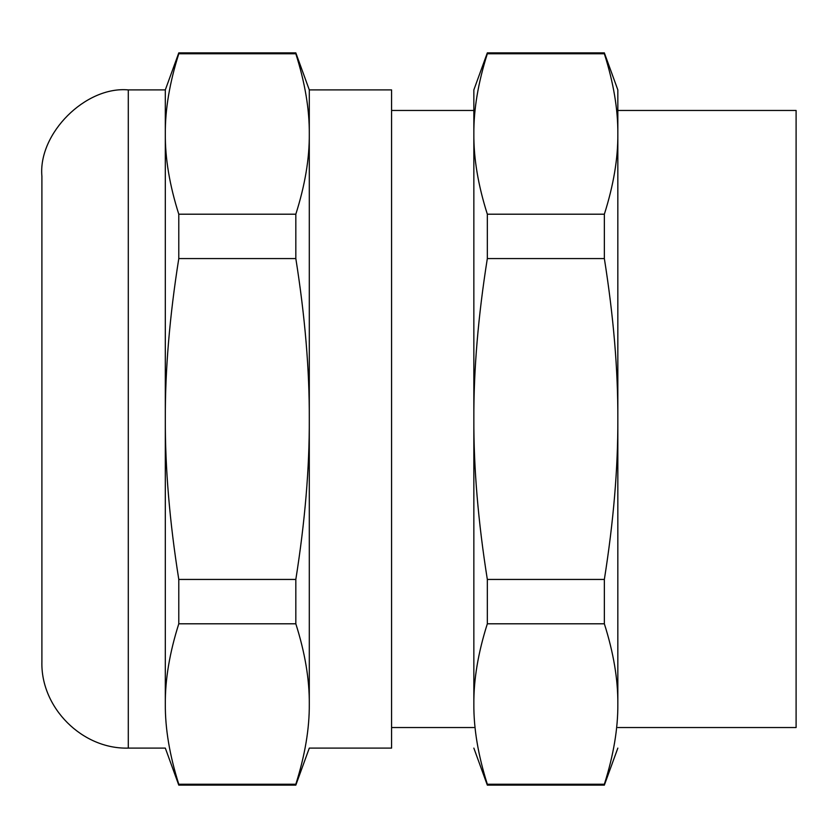 <?xml version="1.0" encoding="UTF-8"?>
<svg xmlns="http://www.w3.org/2000/svg" width="838" height="838" viewBox="0 0 838 838"><rect width="100%" height="100%" fill="white"/><g stroke="black" fill="none" stroke-linecap="round" stroke-linejoin="round"><path stroke-width="1.26" d="M165.316 89.896L128.287 89.896L128.287 748.104L165.316 748.104L178.787 785.133L295.824 785.133L309.295 748.104L391.576 748.104L391.576 89.896L309.295 89.896L295.824 52.867L178.787 52.867L165.316 89.896L165.316 133.986C165.128 109.422 169.611 82.679 178.787 53.768L295.824 53.768C305.001 82.679 309.494 109.422 309.295 133.986L309.295 419C309.494 468.138 305.001 521.613 295.824 579.435L178.787 579.435L178.787 623.797L295.824 623.797C305.001 652.708 309.494 679.45 309.295 704.014C309.295 762.213 309.295 762.213 309.295 704.014C309.494 728.578 305.001 755.321 295.824 784.232L178.787 784.232C169.611 755.321 165.128 728.578 165.316 704.014C165.316 762.213 165.316 762.213 165.316 704.014C165.128 679.45 169.611 652.708 178.787 623.797M178.787 52.867L178.787 53.768M604.355 214.203L604.355 258.565C613.531 316.387 618.025 369.862 617.836 419L617.836 133.986C618.025 158.55 613.531 185.292 604.355 214.203L487.328 214.203C478.152 185.292 473.659 158.55 473.847 133.986C473.659 109.422 478.152 82.679 487.328 53.768L604.355 53.768C613.531 82.679 618.025 109.422 617.836 133.986L617.836 89.896L604.355 52.867L487.328 52.867L473.847 89.896L473.847 133.986L473.847 110.459L391.576 110.459M473.847 133.986L473.847 704.014C473.659 679.45 478.152 652.708 487.328 623.797L604.355 623.797C613.531 652.708 618.025 679.45 617.836 704.014L617.836 704.014C617.836 762.213 617.836 762.213 617.836 704.014C618.025 728.578 613.531 755.321 604.355 784.232L487.328 784.232C478.152 755.321 473.659 728.578 473.847 704.014C473.847 762.213 473.847 762.213 473.847 704.014L473.847 419C473.659 369.862 478.152 316.387 487.328 258.565L604.355 258.565M295.824 579.435L295.824 623.797M309.295 89.896L309.295 133.986C309.494 158.55 305.001 185.292 295.824 214.203L178.787 214.203L178.787 258.565L295.824 258.565C305.001 316.387 309.494 369.862 309.295 419L309.295 704.014M295.824 214.203L295.824 258.565M295.824 52.867L295.824 53.768M178.787 579.435C169.611 521.613 165.128 468.138 165.316 419L165.316 704.014M178.787 214.203C169.611 185.292 165.128 158.55 165.316 133.986L165.316 419C165.128 369.862 169.611 316.387 178.787 258.565M128.287 89.896C85.549 86.031 38.035 133.546 41.9 176.284L41.9 661.716C40.601 707.743 82.26 749.402 128.287 748.104M617.836 110.459L796.1 110.459L796.1 727.541L617.836 727.541M487.328 52.867L487.328 53.768M604.355 52.867L604.355 53.768M617.836 133.986L617.836 704.014M487.328 214.203L487.328 258.565M617.836 419C618.025 468.138 613.531 521.613 604.355 579.435L604.355 623.797M604.355 579.435L487.328 579.435L487.328 623.797M487.328 579.435C478.152 521.613 473.659 468.138 473.847 419M391.576 727.541L473.847 727.541M617.836 748.104L604.355 785.133L487.328 785.133L473.847 748.104"/></g></svg>
